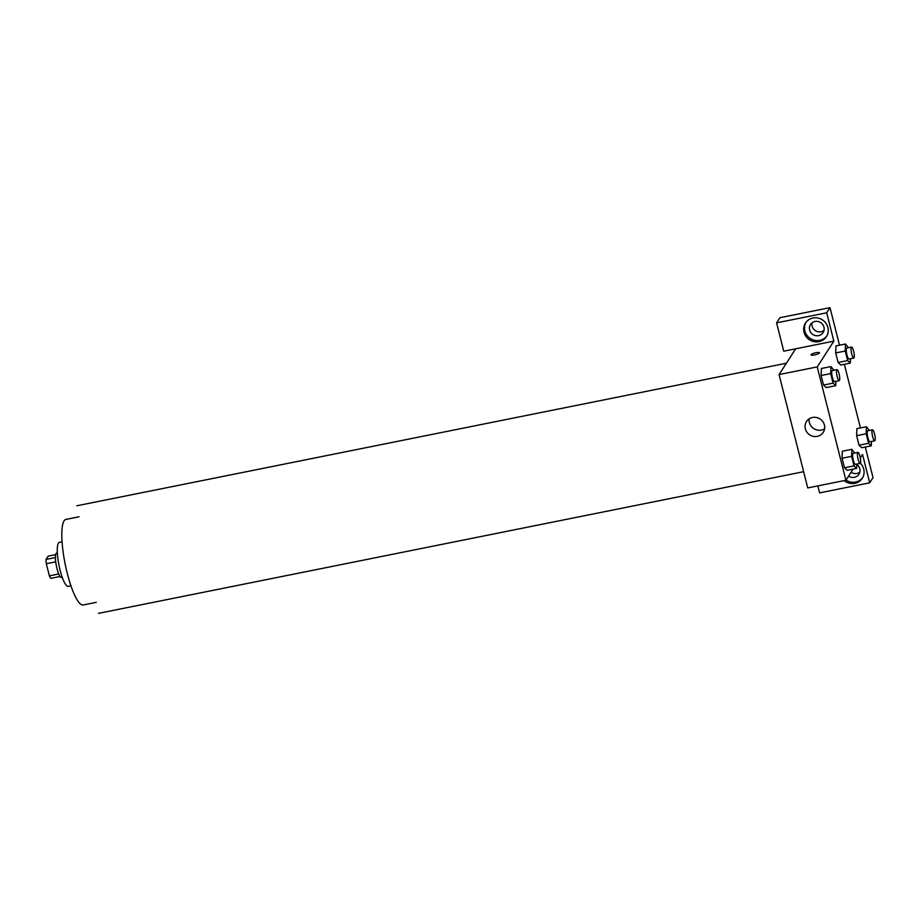 <?xml version="1.0" encoding="UTF-8"?>
<svg xmlns="http://www.w3.org/2000/svg" width="921" height="921" viewBox="0 0 921 921"><rect width="100%" height="100%" fill="white"/><g stroke="black" fill="none" stroke-linecap="round" stroke-linejoin="round"><path stroke-width="1.38" d="M58.737 573.979L49.377 575.867L46.315 563.744A11.858 2.602 78.6 0 1 46.05 559.438L48.18 556.134L55.651 554.626M49.377 575.867A11.858 2.602 78.6 0 0 50.828 578.33L60.038 576.477M62.26 577.386L61.5 577.536A12.468 2.74 -101.4 0 1 56.365 565.851A12.468 2.74 -101.4 0 1 56.595 553.084L57.344 552.934M55.709 561.856L46.315 563.744M55.41 557.55L46.05 559.438M70.917 585.825L68.246 586.366A22.449 4.927 -101.4 0 1 58.99 565.321A22.449 4.927 -101.4 0 1 59.405 542.342L62.075 541.801M96.268 602.346L83.155 604.982A43.644 9.578 -101.4 0 1 65.161 564.078A43.644 9.578 -101.4 0 1 65.955 519.409L79.079 516.773M853.088 469.123L845.915 480.255L807.74 487.923L779.062 374.571L795.686 348.806L783.748 351.2L776.587 322.857L826.678 312.795L833.85 341.138L795.686 348.806M812.08 322.776A7.483 7.115 -147.2 0 0 823.984 330.455M851.085 472.231A7.483 7.115 -147.2 0 0 859.834 472.139M776.587 322.857L779.903 317.71L830.005 307.637L839.503 345.191M817.836 485.897L819.609 492.885L869.7 482.823L873.027 477.665L865.28 447.03M860.444 427.943L844.338 364.279M818.573 335.635A7.483 7.115 32.8 0 1 810.492 324.491A7.483 7.115 32.8 0 1 822.729 324.549A7.483 7.115 32.8 0 1 818.573 335.635M805.91 322.454A12.468 11.869 -147.2 0 0 804.85 330.95A12.468 11.869 -147.2 0 0 814.521 340.286A12.468 11.869 -147.2 0 0 826.828 335.946M804.021 332.239A12.468 11.869 32.8 0 1 805.472 323.075A12.468 11.869 32.8 0 1 822.384 319.863A12.468 11.869 32.8 0 1 826.436 336.602A12.468 11.869 32.8 0 1 814.083 341.656A12.468 11.869 32.8 0 1 804.021 332.239M856.829 464.483A7.483 7.115 32.8 0 1 854.423 477.32A7.483 7.115 32.8 0 1 848.586 476.099M846.019 480.083A12.468 11.869 -147.2 0 0 862.678 477.631M860.352 463.251A12.468 11.869 32.8 0 1 862.286 478.287A12.468 11.869 32.8 0 1 844.154 480.601M869.7 482.823L862.528 454.479L860.306 457.933M826.678 312.795L830.005 307.637M850.463 358.741L850.313 363.081L840.769 365.004L838.11 362.483L835.692 352.939L835.934 345.905L845.478 343.994L848.448 347.712M835.911 381.317L835.75 385.657L826.218 387.58L823.547 385.059L821.129 375.515L821.382 368.481M856.841 464.057L856.691 468.398L847.147 470.332L844.488 467.799L842.07 458.255L842.312 451.221L851.856 449.31L854.826 453.028M871.404 441.481L871.254 445.822L861.711 447.744L859.051 445.223L856.634 435.679L856.875 428.645L866.419 426.745L869.389 430.452M845.915 480.255L817.226 366.903L833.85 341.138M812.483 417.489A9.981 9.498 32.8 0 1 823.259 432.34A9.981 9.498 32.8 0 1 809.732 434.908A9.981 9.498 32.8 0 1 812.483 417.489M817.226 366.903L779.062 374.571M809.191 418.825A9.981 9.498 -147.2 0 0 824.606 428.76M814.544 354.965A4.363 0.944 165.8 0 1 811.044 354.907A4.363 0.944 165.8 0 1 815.05 352.927A4.363 0.944 165.8 0 1 819.506 352.766A4.363 0.944 165.8 0 1 814.544 354.965M856.691 468.398L854.032 465.888L851.614 456.344L851.856 449.31M857.946 452.407L853.168 453.362A5.607 1.232 78.6 0 0 853.065 459.095A5.607 1.232 78.6 0 0 855.379 464.357L860.156 463.401A5.607 1.232 78.6 0 0 860.387 463.205A5.607 1.232 78.6 0 0 860.122 457.046A5.607 1.232 78.6 0 0 857.946 452.407A5.607 1.232 78.6 0 0 857.842 458.14A5.607 1.232 78.6 0 0 860.156 463.401M854.032 465.888L844.488 467.799L842.07 458.255L842.324 451.232M851.614 456.344L842.07 458.255M835.75 385.657L833.091 383.136L830.673 373.592L830.926 366.57L833.885 370.288M837.005 369.655L832.239 370.61A5.607 1.232 78.6 0 0 832.135 376.355A5.607 1.232 78.6 0 0 834.438 381.605L839.215 380.649A5.607 1.232 78.6 0 0 839.457 380.465A5.607 1.232 78.6 0 0 839.192 374.306A5.607 1.232 78.6 0 0 837.005 369.655A5.607 1.232 78.6 0 0 836.901 375.4A5.607 1.232 78.6 0 0 839.215 380.649M830.926 366.57L821.382 368.492L821.129 375.515L823.547 385.059L833.091 383.136M830.673 373.592L821.129 375.515M871.254 445.822L868.584 443.312L866.177 433.768L866.419 426.745M872.498 429.831L867.732 430.786A5.607 1.232 78.6 0 0 867.628 436.531A5.607 1.232 78.6 0 0 869.942 441.781L874.708 440.825A5.607 1.232 78.6 0 0 874.95 440.629A5.607 1.232 78.6 0 0 874.685 434.47A5.607 1.232 78.6 0 0 872.498 429.831A5.607 1.232 78.6 0 0 872.394 435.564A5.607 1.232 78.6 0 0 874.708 440.825M868.584 443.312L859.051 445.223L856.634 435.679L856.875 428.656M866.177 433.768L856.634 435.679M850.313 363.081L847.654 360.56L845.236 351.028L845.478 343.994M851.568 347.079L846.79 348.046A5.607 1.232 78.6 0 0 846.687 353.779A5.607 1.232 78.6 0 0 849.001 359.04L853.779 358.073A5.607 1.232 78.6 0 0 854.009 357.889A5.607 1.232 78.6 0 0 853.744 351.73A5.607 1.232 78.6 0 0 851.568 347.079A5.607 1.232 78.6 0 0 851.465 352.824A5.607 1.232 78.6 0 0 853.779 358.073M847.654 360.56L838.11 362.483L835.692 352.939L835.946 345.916M845.236 351.028L835.692 352.939M786.373 363.231L76.869 505.767M803.642 471.702L98.489 613.363"/></g></svg>
